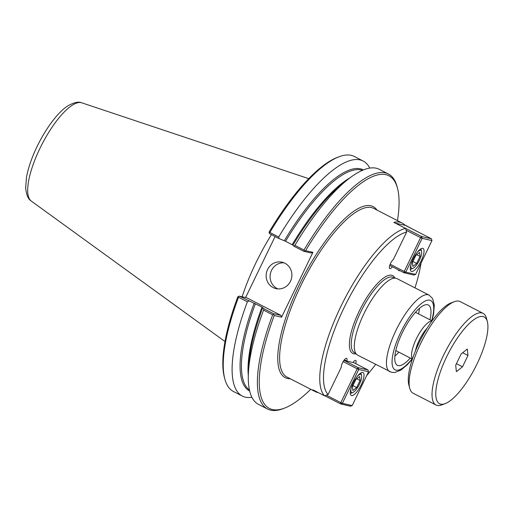 <?xml version="1.0" encoding="UTF-8"?>
<svg xmlns="http://www.w3.org/2000/svg" width="513" height="513" viewBox="0 0 513 513"><rect width="100%" height="100%" fill="white"/><g stroke="black" fill="none" stroke-linecap="round" stroke-linejoin="round"><path stroke-width="0.77" d="M392.368 266.773A5.419 1.686 -62.8 0 1 389.758 268.607A5.419 1.686 -62.8 0 1 390.066 264.477A5.419 1.686 -62.8 0 1 393.426 259.373L406.636 232.049L405.546 228.394L393.862 222.386A94.828 29.536 -62.8 0 1 402.128 223.014A94.828 29.536 -62.8 0 1 404.61 224.861L404.462 225.162M399.71 270.543A5.419 1.686 -62.8 0 1 398.813 270.691A5.419 1.686 -62.8 0 1 398.402 269.876M404.61 224.861L416.344 231.036M318.342 392.625A94.828 29.536 -62.8 0 1 315.399 391.682A94.828 29.536 -62.8 0 1 312.917 389.835L324.594 395.837L328.083 394.542L341.292 367.212A5.419 1.686 -62.8 0 1 343.261 361.376A5.419 1.686 -62.8 0 1 346.66 358.375A5.419 1.686 -62.8 0 1 346.82 361.101L352.944 362.505A5.419 1.686 -62.8 0 1 355.714 360.453A5.419 1.686 -62.8 0 1 355.74 363.646M405.546 228.394A94.828 29.536 117.2 0 0 340.837 306.543A94.828 29.536 117.2 0 0 324.594 395.837M366.724 375.516A92.122 28.69 117.2 0 0 375.619 364.397M414.972 287.864A92.122 28.69 117.2 0 0 420.987 263.265M406.636 232.049A92.122 28.69 117.2 0 0 343.973 307.915A92.122 28.69 117.2 0 0 328.083 394.542M346.82 361.101L344.345 359.825M394.882 356.099A33.884 10.555 117.2 0 0 398.838 352.149M418.518 313.879A33.884 10.555 117.2 0 0 419.429 308.358M410.291 358.036A33.884 10.555 -62.8 0 1 398.178 365.596A33.884 10.555 -62.8 0 1 397.389 365.307A33.884 10.555 -62.8 0 1 402.891 331.539A33.884 10.555 -62.8 0 1 427.585 304.754A33.884 10.555 -62.8 0 1 428.374 305.043A33.884 10.555 -62.8 0 1 429.971 319.766M431.972 320.798L433.626 313.828L434.299 305.075L432.594 298.56L429.125 295.142L396.991 278.617A43.028 13.402 117.2 0 0 363.884 313.796A43.028 13.402 117.2 0 0 357.638 355.156L391.624 372.355L394.946 372.464L400.865 370.097L407.316 364.749L412.292 359.068M238.423 296.405L238.539 297.239A132.142 41.155 117.2 0 0 224.79 378.838L224.354 377.177A130.783 40.732 117.2 0 1 237.814 296.796L239.411 296.136L246.888 297.854L281.015 315.405L273.544 313.687L263.823 308.691L263.586 310.121L272.666 314.79L273.66 314.52L274.237 315.521A130.783 40.732 117.2 0 0 284.523 408.111A130.783 40.732 117.2 0 0 310.737 389.284M272.666 314.79A132.142 41.155 117.2 0 0 267.581 409.047A132.142 41.155 117.2 0 0 282.919 408.726L284.523 408.111M263.823 308.691L261.996 307.088L239.411 296.136M238.539 297.239L247.388 301.785L248.901 301.016M247.388 301.785A132.142 41.155 117.2 0 0 242.303 396.049A132.142 41.155 117.2 0 0 251.902 397.299M369.758 168.097A132.142 41.155 117.2 0 0 363.153 161.018L354.303 156.465A132.142 41.155 117.2 0 0 338.971 156.792A132.142 41.155 117.2 0 0 269.844 232.472L269.165 232.812L269.165 231.94A130.783 40.732 117.2 0 1 337.362 157.401L338.971 156.792M363.153 161.018A132.142 41.155 117.2 0 0 278.694 237.025L269.844 232.472M245.599 297.559L275.096 236.551M397.466 220.616A130.783 40.732 117.2 0 0 397.53 188.342A130.783 40.732 117.2 0 0 305.588 250.671L304.401 250.928L303.978 250.023L294.898 245.355L294 246.272L303.715 251.267L311.192 252.986L312.924 252.358L305.588 250.671M312.924 252.358L281.573 317.214L274.237 315.521M397.53 188.342L397.094 186.681A132.142 41.155 117.2 0 0 388.437 174.016A132.142 41.155 117.2 0 0 303.978 250.023M224.79 378.838A132.142 41.155 117.2 0 0 233.453 391.496L242.303 396.049M281.015 315.405L281.573 317.214M273.544 313.687L273.66 314.52M263.586 310.121A132.142 41.155 117.2 0 0 248.407 372.925A132.142 41.155 117.2 0 0 258.501 404.379L267.581 409.047M304.401 250.928L303.715 251.267M269.165 232.812L269.588 233.716L279.078 238.596L285.555 241.264L292.942 245.124L294 246.272M279.078 238.596L278.694 237.025M283.984 262.816A13.556 12.838 -77 0 0 271.499 270.422A13.556 12.838 -77 0 0 277.982 288.902M267.562 269.517A13.556 12.838 103 0 1 282.054 262.201A13.556 12.838 103 0 1 290.473 281.297A13.556 12.838 103 0 1 275.981 288.614A13.556 12.838 103 0 1 267.562 269.517M388.437 174.016L379.357 169.348A132.142 41.155 117.2 0 0 347.897 179.435A132.142 41.155 117.2 0 0 294.898 245.355M81.753 102.812A55.289 17.218 117.2 0 0 81.413 102.709A55.289 17.218 117.2 0 0 39.969 148.328A55.289 17.218 117.2 0 0 30.966 200.814A55.289 17.218 117.2 0 0 31.248 201.032M271.441 234.672A94.674 29.485 117.2 0 0 255.904 262.855A94.674 29.485 117.2 0 0 242.142 296.764M360.062 380.511L356.67 387.533L352.854 390.56L352.437 386.558L355.836 379.537L359.645 376.51L360.062 380.511L356.753 378.806M356.67 387.533L352.906 385.596M357.08 376.613A10.164 3.168 -62.8 0 1 360.665 374.407A10.164 3.168 -62.8 0 1 361.562 375.471A10.164 3.168 -62.8 0 1 359.068 384.981A10.164 3.168 -62.8 0 1 352.784 392.548A10.164 3.168 -62.8 0 1 351.104 388.238M350.296 393.317A11.517 3.591 117.2 0 0 351.174 393.163L352.784 392.548M361.562 375.471L361.126 373.804A11.517 3.591 117.2 0 0 360.742 373.002M324.761 395.78L340.645 403.949L350.462 406.206L352.194 405.578L342.376 403.321L340.645 403.949L340.812 402.634L342.376 403.321L358.728 369.495L368.546 371.752L367.988 369.944L358.17 367.686L358.728 369.495L357.163 368.809L358.17 367.686L343.934 360.363M343.133 361.594L357.163 368.809L340.812 402.634L326.339 395.19M368.546 371.752L352.194 405.578M353.104 362.293L367.988 369.944M362.755 372.444A12.876 4.008 -62.8 0 1 363.057 372.553A12.876 4.008 -62.8 0 1 360.966 385.385A12.876 4.008 -62.8 0 1 351.578 395.568A12.876 4.008 -62.8 0 1 351.277 395.459A12.876 4.008 -62.8 0 1 353.374 382.627A12.876 4.008 -62.8 0 1 362.755 372.444M412.85 266.452L412.433 262.451L415.831 255.429L419.647 252.402L420.064 256.397L416.665 263.425L412.85 266.452M416.665 263.425L412.901 261.489M420.064 256.397L416.748 254.698M417.082 252.505A10.164 3.168 -62.8 0 1 421.564 251.357A10.164 3.168 -62.8 0 1 419.063 260.873A10.164 3.168 -62.8 0 1 412.779 268.44A10.164 3.168 -62.8 0 1 411.836 268.549A10.164 3.168 -62.8 0 1 411.105 264.131M410.297 269.21A11.517 3.591 117.2 0 0 411.17 269.056L412.779 268.44M421.564 251.357L421.128 249.696A11.517 3.591 117.2 0 0 420.743 248.895M406.078 230.19L420.57 237.641L421.583 236.519L422.135 238.327L420.57 237.641L404.218 271.467L405.783 272.153L404.052 272.781L404.218 271.467L390.162 264.24M389.733 265.413L404.052 272.781L413.869 275.039L415.601 274.41L405.783 272.153L422.135 238.327L431.952 240.584L431.395 238.776L421.583 236.519L395.395 223.174M395.331 223.142L405.283 225.348L431.395 238.776M431.952 240.584L415.601 274.41M411.573 271.454A12.876 4.008 -62.8 0 1 411.279 271.345A12.876 4.008 -62.8 0 1 413.369 258.514A12.876 4.008 -62.8 0 1 422.75 248.337A12.876 4.008 -62.8 0 1 423.052 248.446A12.876 4.008 -62.8 0 1 420.961 261.277A12.876 4.008 -62.8 0 1 411.573 271.454M455.704 365.224L461.168 353.912L467.311 349.039L467.984 355.477L462.514 366.789L456.371 371.662L455.704 365.224M462.514 366.789L456.455 363.672M467.984 355.477L462.649 352.739M431.933 321.023A21.514 6.701 117.2 0 0 416.325 338.856A21.514 6.701 117.2 0 0 412.458 358.901M427.169 328.121A18.975 5.912 117.2 0 0 419.268 340.145A18.975 5.912 117.2 0 0 415.459 350.898M487.35 321.632L486.478 318.304A51.499 16.038 117.2 0 0 483.105 313.372L460.193 301.593A51.499 16.038 117.2 0 0 454.217 301.721L451.004 302.946A48.793 15.198 117.2 0 0 419.121 342.71A48.793 15.198 117.2 0 0 408.848 384.93L409.72 388.258A51.499 16.038 117.2 0 0 413.093 393.195L435.999 404.975A51.499 16.038 117.2 0 0 441.975 404.847L445.194 403.622A48.793 15.198 117.2 0 0 477.077 363.852A48.793 15.198 117.2 0 0 487.35 321.632A48.793 15.198 117.2 0 0 446.611 356.849A48.793 15.198 117.2 0 0 445.194 403.622M454.217 301.721A51.499 16.038 117.2 0 0 420.564 343.697A51.499 16.038 117.2 0 0 409.72 388.258M483.105 313.372A51.499 16.038 117.2 0 0 443.469 355.477A51.499 16.038 117.2 0 0 435.999 404.975M315.399 391.682L286.934 377.049A94.828 29.536 -62.8 0 1 300.695 285.901A94.828 29.536 -62.8 0 1 371.457 207.573A94.828 29.536 -62.8 0 1 373.663 208.374L402.128 223.014M376.978 210.08A96.188 29.959 117.2 0 0 370.899 205.771A96.188 29.959 117.2 0 0 297.296 289.069A96.188 29.959 117.2 0 0 290.249 378.748M394.972 278.129A43.708 13.614 117.2 0 0 359.087 311.391A43.708 13.614 117.2 0 0 353.765 353.771A43.708 13.614 117.2 0 0 356.067 353.79M394.574 278.136L393.247 277.456A42.355 13.191 117.2 0 0 360.658 312.077A42.355 13.191 117.2 0 0 354.515 352.784L355.842 353.47M429.125 295.142A43.028 13.402 117.2 0 0 396.01 330.321A43.028 13.402 117.2 0 0 389.765 371.675M431.715 320.67A38.962 12.139 117.2 0 0 426.207 300.605A38.962 12.139 117.2 0 0 400.717 332.379A38.962 12.139 117.2 0 0 395.972 370.155A38.962 12.139 117.2 0 0 412.042 358.933M254.172 303.125A124.345 38.731 117.2 0 0 249.684 391.079M262.765 307.543A124.345 38.731 117.2 0 0 248.76 365.891L248.407 372.925M363.409 169.912A124.345 38.731 117.2 0 0 284.343 240.706M261.996 307.088A123.671 38.52 117.2 0 0 248.305 375.689M255.384 303.69A123.671 38.52 117.2 0 0 249.446 390.047M362.435 170.322A123.671 38.52 117.2 0 0 285.555 241.264M350.084 177.748A123.671 38.52 117.2 0 0 292.166 244.669M347.897 179.435L342.389 183.821A124.345 38.731 117.2 0 0 292.942 245.124M30.972 200.814C28.183 199.14 26.413 194.85 25.65 187.938L26.471 177.376C28.388 167.001 32.402 155.747 38.513 143.614C48.44 124.338 59.604 110.962 67.889 105.851C73.975 102.465 78.476 101.42 81.407 102.715M31.242 201.038L224.995 341.536M81.753 102.805L308.743 178.659M395.792 350.578L412.388 359.113M415.472 312.314L432.061 320.843"/></g></svg>
